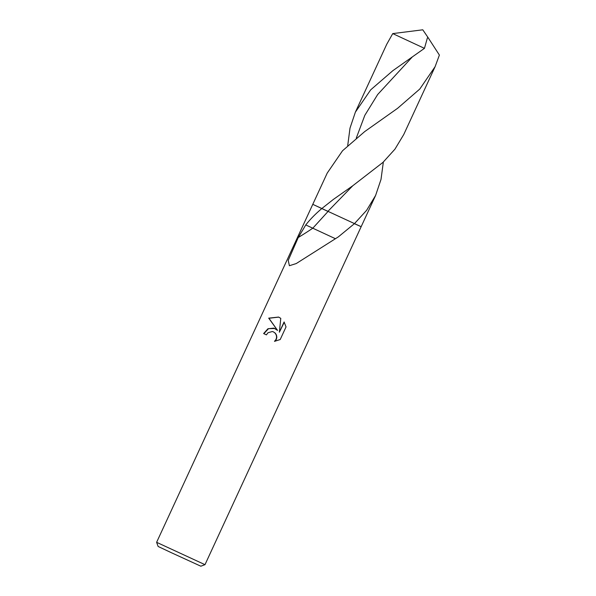 <?xml version="1.0" encoding="UTF-8"?>
<svg xmlns="http://www.w3.org/2000/svg" width="596" height="596" viewBox="0 0 596 596"><rect width="100%" height="100%" fill="white"/><g stroke="black" fill="none" stroke-linecap="round" stroke-linejoin="round"><path stroke-width="0.89" d="M156.614 542.315L158.141 546.472L171.41 552.73L200.837 566.2L204.994 564.673L156.614 542.315L312.781 204.331L361.161 226.689L204.994 564.665M273.899 328.113L277.572 330.422L268.699 318.145L278.593 317.065L280.776 318.346L279.368 332.203L284.098 321.967L286.035 326.913L280.202 339.541L274.488 341.352L276.097 339.318L276.604 337.172L276.253 335.004L275.129 333.134L273.43 331.868L272.327 331.51L267.969 332.762L266.427 334.863L263.626 333.559L267.939 328.746L273.899 328.113M354.456 223.642L338.305 236.903L296.227 263.559L289.395 265.712L288.233 260.37L298.253 237.513L305.77 224.938C310.062 219.44 315.388 213.994 321.751 208.6L321.788 208.563M274.92 328.508L268.535 328.664L263.864 333.663L266.434 334.863M278.712 317.117L268.945 318.264L277.572 330.422M273.475 331.89L275.359 333.238L276.484 335.108L276.842 337.276L276.335 339.422L274.905 341.307M284.262 322.235L279.368 332.203M335.198 238.609L305.77 224.938M321.78 208.57L333.35 199.436L352.698 185.81L382.975 162.38L394.939 149.171L403.76 134.51L435.117 66.648L419.778 89.05L397.636 108.278L364.707 131.582L342.529 150.766L327.226 173.071L312.781 204.331L327.867 211.379L352.757 185.773M428.166 37.727L422.78 29.8L392.742 33.599L424.449 48.351L427.407 37.868L428.166 37.727L439.386 55.07L435.117 66.648M383.347 162.03L381.008 179.426L375.614 195.421L366.607 210.328L354.449 223.649M354.419 223.679L361.161 226.689L375.614 195.421M347.714 145.566L350.001 128.14L355.372 112.152L370.69 89.84L392.861 70.663L424.449 48.351M328.046 211.461L312.825 228.179A115.803 36.624 -31.1 0 1 298.253 237.513M392.742 33.599L386.73 44.29L355.372 112.152M356.274 138.101L364.827 115.319L377.663 94.526L412.261 56.992"/></g></svg>
